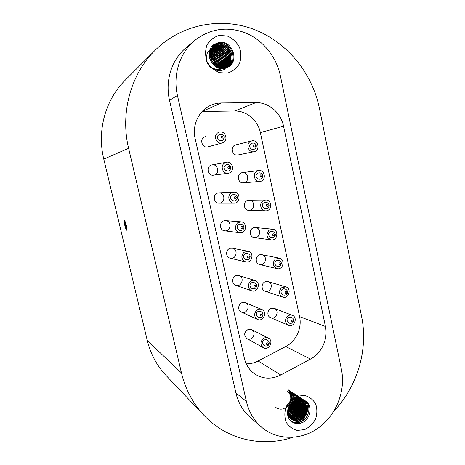 <?xml version="1.0" encoding="UTF-8"?>
<svg xmlns="http://www.w3.org/2000/svg" width="465" height="465" viewBox="0 0 465 465"><rect width="100%" height="100%" fill="white"/><g stroke="black" fill="none" stroke-linecap="round" stroke-linejoin="round"><path stroke-width="0.7" d="M292.561 437.402C261.929 447.528 226.833 439.646 204.176 415.547C193.08 403.783 185.512 389.583 181.478 372.965L128.613 148.335C120.075 113.164 130.648 74.342 155.048 50.354C181.269 24.256 220.765 16.734 253.977 29.382C287.231 42.141 312.259 73.243 319.391 108.229L361.596 316.491C368.39 349.256 357.707 386.217 333.957 411.043M204.176 415.547L166.081 375.482C156.903 365.746 150.648 354.109 147.306 340.583L103.776 159.1C96.813 130.892 105.317 99.766 125.155 80.236L155.048 50.354M124.434 220.619C124.998 220.98 125.66 222.636 126.404 225.583C127.021 228.298 127.154 229.85 126.811 230.239L126.73 230.245C126.16 229.844 125.504 228.187 124.771 225.281C124.155 222.578 124.021 221.026 124.37 220.625L124.434 220.619M300.128 422.092C297.152 423.063 294.281 422.825 291.497 421.377M304.837 400.539C311.69 405.073 309.504 418.401 300.803 421.65M300.518 420.935C297.519 421.871 294.734 421.453 292.171 419.674L291.84 419.424C294.397 421.197 297.176 421.621 300.181 420.686L301.32 422.97C310.562 420.145 313.195 405.439 305.29 400.818C302.552 399.115 299.559 398.784 296.304 399.824C287.324 402.452 284.307 416.623 291.671 421.627C294.566 423.691 297.78 424.138 301.32 422.97C298.193 423.987 295.199 423.685 292.34 422.069M304.191 400.202C310.614 405.201 307.743 418.186 299.129 420.97M304.098 400.156C310.783 405.416 307.08 419.041 298.082 421.133M302.506 399.046C309.231 403.8 306.586 417.105 297.838 419.965M302.413 398.999C309.417 404.004 305.929 417.983 296.786 420.133M301.146 398.156C307.83 402.882 305.243 416.082 296.565 418.965M301.058 398.11C308.016 403.085 304.592 416.966 295.507 419.145M299.803 397.279C307.098 402.335 303.128 416.832 293.7 418.465M299.71 397.232C307.127 402.475 302.628 417.285 292.997 418.454M298.466 396.413C305.726 401.435 301.814 415.838 292.439 417.494M298.379 396.366C305.755 401.574 301.314 416.297 291.729 417.483M297.147 395.546C304.366 400.539 300.506 414.85 291.183 416.53M297.059 395.5C304.401 400.679 300.006 415.321 290.474 416.524M295.833 394.692C303.017 399.656 299.21 413.873 289.945 415.576M295.752 394.646C303.058 399.795 298.716 414.35 289.23 415.576M294.537 393.843C301.663 398.767 297.955 412.856 288.765 414.617M294.45 393.797C301.215 398.615 298.082 412.019 289.271 414.315M293.252 393.006C299.942 397.68 297.158 410.851 288.492 413.402M293.165 392.96C299.722 397.656 297.013 410.601 288.469 413.24M291.974 392.169C294.142 393.867 295.391 396.296 295.734 399.447M295.769 400.022C295.694 405.387 293.223 409.392 288.358 412.037M291.892 392.129C294.025 393.838 295.252 396.256 295.577 399.389M295.612 400.086C295.49 405.3 293.066 409.223 288.352 411.851M290.712 391.344C293.2 393.332 294.461 396.168 294.496 399.853M294.45 400.644C293.927 405.143 291.625 408.566 287.544 410.921M290.625 391.303C293.119 393.338 294.357 396.215 294.333 399.935M294.269 400.743C293.711 405.062 291.479 408.386 287.573 410.711M289.457 390.53C292.386 392.942 293.595 396.325 293.078 400.667M292.874 401.667C292.136 404.614 290.486 407.067 287.922 409.031M289.375 390.484C292.322 392.977 293.485 396.413 292.874 400.807M292.642 401.841C291.898 404.573 290.352 406.869 288.004 408.741M288.131 389.676C291.776 393.012 292.688 397.302 290.863 402.545M215.818 65.065L215.667 64.426M215.62 64.246C214.557 60.648 212.429 57.956 209.227 56.166M216.428 64.356L217.271 63.81L215.057 64.484L216.428 64.356M209.488 54.254L212.918 56.282M213.319 45.035L217.388 43.483C229.233 40.926 237.685 59.654 227.792 67.158M213.755 44.669L218.306 42.803C230.332 40.217 238.754 59.375 228.524 66.762M213.255 45.088L217.254 43.582C229.158 41.007 237.586 59.898 227.548 67.332M224.49 68.471L228.269 67.041C239.957 60.822 231.901 39.519 218.841 42.408L213.981 44.501C203.35 51.627 212.15 71.471 224.49 68.471L223.729 66.739C213.086 69.349 205.46 52.597 214.423 46.669C220.015 43.565 224.932 44.785 229.169 50.325C232.273 56.742 231.21 62.002 225.984 66.117C220.398 68.808 215.545 67.547 211.418 62.351M212.842 45.477L216.341 44.256C228.071 41.716 236.522 60.177 226.815 67.721M212.784 45.529L216.219 44.349C227.99 41.809 236.406 60.374 226.606 67.867M225.211 68.884C218.469 73.331 207.832 68.291 206.291 59.596M212.389 45.942L215.318 45.018C226.781 42.53 235.267 60.334 226.089 68.059M225.077 68.965C217.992 73.65 206.838 67.814 205.972 58.544M212.331 46.006L215.202 45.111C226.618 42.646 235.098 60.334 226.013 68.082M211.959 46.436L214.307 45.773C225.426 43.367 233.947 60.305 225.484 68.245M211.906 46.5L214.191 45.866C225.263 43.477 233.779 60.299 225.409 68.262M213.307 46.517C224.084 44.187 232.622 60.276 224.868 68.396M213.179 46.616C223.915 44.285 232.459 60.27 224.793 68.413M212.302 47.261C222.747 44.995 231.291 60.252 224.24 68.518M212.168 47.354C222.566 45.082 231.134 60.247 224.159 68.529M211.302 48C221.41 45.791 229.96 60.229 223.595 68.599M211.168 48.093C221.241 45.884 229.791 60.223 223.514 68.611M210.5 48.697C220.253 46.756 228.548 60.281 222.933 68.651M210.459 48.779C220.16 46.93 228.35 60.311 222.845 68.651M210.936 49.302C219.224 48.889 225.944 58.904 223.02 66.85M210.785 49.395C219.05 48.965 225.787 58.904 222.915 66.861M223.502 66.78C230.64 58.195 218.794 43.768 209.942 50.005C217.957 49.627 224.636 58.985 222.177 66.914M209.901 50.104C217.742 49.813 224.304 58.753 222.148 66.623M209.628 50.732C217.847 50.778 223.979 60.927 220.829 68.558M214.818 52.371C220.009 55.754 222.142 60.595 221.218 66.896M215.469 53.981C219.404 57.259 221.067 61.537 220.462 66.826M210.145 51.696C217.417 53.882 220.817 58.921 220.352 66.809M214.609 54.748C218.213 57.765 219.869 61.735 219.579 66.669M209.186 52.388C216.097 54.37 219.521 59.125 219.463 66.64M209.657 53.306C215.469 55.538 218.469 59.909 218.655 66.419M209.634 53.423C215.342 55.649 218.312 59.968 218.538 66.385M194.597 40.525L185.948 47.837C171.62 59.723 164.959 80.864 169.527 100.301L235.894 392.908C238.26 402.911 243.079 411.101 250.339 417.477L261.394 427.027C277.204 440.686 301.401 440.529 318.961 427.521C336.561 414.548 345.809 390.484 341.45 369.541L280.36 75.719C276.454 57.073 263.341 40.496 246.188 33.16C227.525 25.994 210.331 28.446 194.597 40.525C179.647 52.923 172.678 75.063 177.438 95.441L246.398 401.435C248.851 411.874 253.849 420.406 261.394 427.027M296.676 423.51L298.96 422.418M299.611 422.081L305.052 418.744M297.35 396.168L304.633 395.471C309.359 396.761 313.021 399.557 315.619 403.847C317.27 408.718 317.258 413.757 315.59 418.965C312.974 423.795 309.306 427.341 304.587 429.614L297.321 430.433C292.555 429.218 288.829 426.457 286.149 422.15C284.441 417.221 284.441 412.112 286.149 406.823C288.835 401.94 292.572 398.389 297.35 396.168M219.277 35.421L227.298 36.008C232.506 38.293 236.551 42.007 239.44 47.151C241.283 52.748 241.3 58.224 239.487 63.571C236.639 68.332 232.616 71.517 227.437 73.115L219.434 72.668C214.173 70.465 210.052 66.78 207.07 61.595C205.158 55.922 205.135 50.365 206.989 44.925C209.924 40.118 214.022 36.944 219.277 35.421M221.346 102.963C217.521 103.015 213.871 103.846 210.395 105.462C198.712 110.711 191.958 125.259 195.131 138.564L244.34 358.201C245.968 364.996 249.484 370.279 254.89 374.046C263.114 379.155 271.74 379.469 280.773 374.982L310.498 359.085C321.658 353.313 328.214 338.909 325.442 326.488L283.563 126.213C280.97 112.844 268.793 102.283 255.919 102.608L221.346 102.963L202.153 111.478M246.258 363.833C250.379 363.897 254.332 362.956 258.104 360.997L285.719 346.547C296.1 341.298 302.192 328.063 299.582 316.619L260.354 132.554C257.93 120.301 246.624 110.664 234.709 111.007L202.757 111.46M248.327 329.36C244.015 332.068 243.567 335.16 246.985 338.636C252.233 341.804 257.197 332.184 251.646 329.633L248.327 329.36M242.375 302.581C238.092 303.599 237.365 310.486 241.37 312.067C246.921 314.851 251.17 304.854 245.351 302.727L242.375 302.581M236.365 275.553C231.832 276.57 231.378 283.97 235.772 285.26C241.62 287.562 245.003 277.192 238.934 275.582L236.365 275.553M230.303 248.281C225.473 249.298 225.397 257.29 230.204 258.191C236.325 259.906 238.655 249.199 232.384 248.211L230.303 248.281M224.188 220.759C219.009 221.788 219.422 230.454 224.659 230.832C231 231.861 232.111 220.898 225.694 220.631L224.188 220.759M218.009 192.981C212.441 194.027 213.482 203.449 219.131 203.17C225.601 203.408 225.339 192.318 218.881 192.859L218.009 192.981M211.778 164.941C205.768 166.028 207.593 176.241 213.598 175.171C220.085 174.561 218.347 163.506 211.97 164.906L211.778 164.941M205.489 136.646L205.001 136.774C198.974 138.471 202.066 148.742 208.012 146.83L222.253 142.935C216.853 144.725 212.86 136.094 217.637 132.914L219.067 132.176C225.612 129.776 229.024 141.354 222.253 142.935M235.9 144.865L235.772 144.894C229.786 146.12 232.093 156.443 238.016 154.967L254.088 151.683C248.915 153.031 245.485 144.789 249.972 141.755L251.722 140.918C258.215 139.047 260.731 150.59 254.088 151.683M241.963 172.718C236.261 173.77 237.731 183.57 243.474 182.815C249.786 182.524 248.665 171.608 242.416 172.637L241.963 172.718M247.967 200.316C242.631 201.351 243.48 210.471 248.891 210.354C255.151 210.773 255.268 199.886 248.996 200.188L247.967 200.316M253.919 227.67C248.915 228.693 249.252 237.167 254.303 237.592C260.429 238.661 261.685 227.914 255.477 227.548L253.919 227.67M259.819 254.774C255.111 255.791 255.029 263.684 259.714 264.538C265.649 266.195 267.933 255.674 261.853 254.698L259.819 254.774M265.66 281.633C261.214 282.656 260.813 290.026 265.137 291.224C270.839 293.374 274.013 283.139 268.113 281.639L265.66 281.633M271.455 308.254C267.23 309.283 266.579 316.194 270.566 317.653C276.018 320.228 279.953 310.306 274.263 308.353L271.455 308.254M210.203 60.002C208.529 54.806 209.593 50.615 213.394 47.424C218.957 44.338 223.857 45.547 228.083 51.063C231.169 57.445 230.111 62.682 224.909 66.774L223.967 67.286M220.555 66.838C223.485 59.683 216.783 50.511 209.436 51.755L212.371 48.18C217.916 45.099 222.793 46.308 226.996 51.789C230.076 58.137 229.024 63.35 223.839 67.431M209.814 50.365L211.366 48.924C221.038 41.112 234.116 58.776 224.287 66.943M209.953 49.964L210.36 49.662C219.608 42.146 232.581 58.451 223.839 66.989M211.366 48.924L209.866 50.214C218.474 45.489 228.867 58.602 222.845 66.867M209.738 50.598C218.021 47.105 227.17 58.968 222.165 66.914M209.605 51.063C217.498 48.645 225.513 59.305 221.468 66.908M221.387 67.082L221.131 67.57M221.044 67.727L220.538 68.512M209.471 51.603C216.928 50.139 223.886 59.613 220.741 66.861M220.672 67.041L220.439 67.57M220.358 67.739L219.997 68.413M209.349 52.22C216.301 51.598 222.299 59.869 219.992 66.751M219.928 66.948L219.724 67.524M219.649 67.704L219.399 68.274M209.244 52.905C216.516 54.277 219.835 58.834 219.201 66.576M219.149 66.797L218.98 67.419M218.916 67.617L218.748 68.088M209.57 53.731C215.679 55.475 218.608 59.671 218.364 66.326M218.329 66.565L218.195 67.251M218.149 67.466L218.044 67.844M209.14 54.515C214.516 56.224 217.294 60.043 217.469 65.972M217.457 66.245L217.376 67.007M209.169 55.469C213.534 57.218 215.981 60.555 216.498 65.478M216.51 65.798L216.492 66.669M209.279 56.567C212.429 58.154 214.435 60.741 215.301 64.327M223.462 66.908C212.831 69.512 205.21 52.783 214.162 46.855C219.747 43.757 224.659 44.977 228.896 50.511C232 56.916 230.936 62.171 225.711 66.286L223.909 67.152M209.157 55.312C209.349 52.127 210.674 49.563 213.139 47.616C218.695 44.53 223.589 45.739 227.809 51.243C230.896 57.619 229.838 62.851 224.642 66.943L223.979 67.309M209.558 51.231L212.121 48.366C217.655 45.291 222.526 46.494 226.728 51.97C229.803 58.311 228.751 63.519 223.578 67.594M211.11 49.11C220.701 41.356 233.767 58.759 224.142 67.001M222.526 68.239L221.788 68.646M221.741 68.669L220.393 69.209M220.154 69.285L217.916 69.663M217.469 69.674L211.755 68.041M209.68 66.396L206.919 62.089M206.274 59.514L207.053 53.713M207.239 53.318L208.43 51.446M208.587 51.26L209.593 50.261M210.116 49.842C219.201 42.443 232.128 58.241 223.805 66.902M209.924 50.046C218.73 44.21 230.192 58.299 223.34 66.809M209.831 50.313C218.37 45.901 228.437 58.7 222.677 66.884M209.703 50.708C217.899 47.494 226.751 59.055 221.997 66.914M209.57 51.191C217.358 49.023 225.107 59.386 221.288 66.902M221.212 67.076L220.962 67.576M220.875 67.733L220.41 68.495M220.486 67.024L220.265 67.564M220.183 67.733L219.852 68.384M209.32 52.382C216.132 51.958 221.91 59.927 219.794 66.716M219.736 66.919L219.538 67.501M219.468 67.687L219.242 68.233M209.221 53.091C216.266 54.521 219.521 58.997 218.992 66.524M218.945 66.745L218.788 67.384M218.724 67.588L218.579 68.035M209.157 53.87C215.26 55.492 218.259 59.613 218.149 66.245M218.114 66.495L217.998 67.198M217.946 67.419L217.864 67.768M209.14 54.742C214.272 56.474 216.969 60.177 217.236 65.867M217.225 66.146L217.161 66.931M209.186 55.73C213.296 57.468 215.644 60.671 216.231 65.327M216.254 65.658L216.266 66.565M209.326 56.87C212.319 58.48 214.231 61.02 215.057 64.484M292.171 419.674C282.307 413.013 293.694 394.768 303.058 401.562C307.324 405.23 307.929 409.898 304.866 415.565C300.716 420.616 296.042 421.65 290.846 418.686L287.486 413.78M297.972 399.389L301.692 400.661C311.062 406.143 301.244 424.068 290.939 418.558M289.532 417.704L287.957 416.187M299.384 399.232L300.332 399.766C309.295 404.974 300.634 422.243 290.398 417.913M294.217 397.604L296.821 397.889M297.135 397.988L298.763 398.738M299.477 399.232C307.377 404.626 299.64 420.308 289.904 417.198M299.123 399.249C305.255 405.218 298.204 418.297 289.463 416.419M289.242 416.378L287.905 416.018M298.536 399.307C303.192 405.486 296.891 416.384 289.085 415.565M297.803 399.423C301.157 405.486 295.664 414.565 288.765 414.629M296.949 399.627C299.158 405.317 294.514 412.804 288.521 413.588M295.973 399.941C296.571 405.962 294.043 410.118 288.376 412.409M294.862 400.429C294.909 405.213 292.741 408.752 288.364 411.048M293.56 401.179C293.107 404.957 291.166 407.851 287.725 409.851M288.666 392.071L289.445 392.658M289.567 392.762L290.311 393.535M290.41 393.646L290.997 394.465M291.073 394.587L291.538 395.477M291.596 395.61L291.956 396.599M291.997 396.744L292.241 397.871M292.264 398.046L292.346 399.389M292.346 399.598L292.148 401.353M291.851 402.521L288.352 407.718M287.428 391.257L288.178 391.821M288.3 391.925L289.05 392.687M289.143 392.797L289.73 393.605M289.8 393.727L290.27 394.605M290.329 394.739L290.689 395.709M290.73 395.86L290.974 396.965M291.003 397.139L291.096 398.453M291.09 398.662L290.921 400.359M290.863 400.656C290.288 403.329 288.835 405.544 286.498 407.305M286.254 407.474L284.76 408.299M284.132 408.561L283.336 408.816M282.935 408.915L282.121 409.061M281.866 409.095L281.122 409.142M280.75 409.142L280.197 409.113M279.645 409.049L278.704 408.857M278.57 408.816L277.634 408.497M277.5 408.439L276.536 407.939M276.39 407.851L275.821 407.462M291.84 419.424C281.982 412.769 293.357 394.553 302.715 401.336C306.976 404.998 307.58 409.659 304.523 415.326C300.373 420.366 295.705 421.406 290.515 418.436L287.62 414.78M298.582 399.301L301.349 400.441C310.62 405.846 301.099 423.615 290.799 418.401M289.207 417.46L288.021 416.39M299.472 399.232L300.001 399.545C308.859 404.684 300.477 421.784 290.27 417.739M299.413 399.232C306.836 404.812 299.268 419.796 289.788 417.012M298.989 399.261C304.738 405.317 297.867 417.808 289.364 416.216M289.137 416.181L287.864 415.873M298.367 399.33C302.68 405.503 296.577 415.925 288.998 415.338M288.753 415.326L287.701 415.204M297.6 399.464C300.657 405.457 295.368 414.123 288.695 414.379M296.717 399.691C297.821 406.544 295.077 411.077 288.474 413.304M295.711 400.045C296.159 405.771 293.711 409.787 288.358 412.089M290.991 393.605L291.927 394.361M292.037 394.471L292.741 395.267M292.834 395.384L293.392 396.238M293.462 396.36L293.897 397.296M293.956 397.436L294.514 399.842M294.56 400.586C294.409 405.474 292.061 408.956 287.527 411.031M293.188 401.435C292.659 404.812 290.875 407.468 287.823 409.398M291.241 403.126L288.689 406.916M287.172 391.088L288.102 391.821M288.219 391.931L288.916 392.698M289.003 392.815L289.561 393.634M289.631 393.756L290.073 394.651M290.125 394.785L290.712 397.087M290.73 397.261L290.776 398.639M290.765 398.86L290.491 400.72M290.404 401.057L286.696 406.706M286.417 406.922L285.975 407.235M227.559 66.96L227.251 66.797M227.205 66.768L226.821 66.571M226.763 66.542L226.304 66.315M226.234 66.28L225.699 66.047M225.618 66.013L225.014 65.774M224.926 65.739L224.258 65.513M224.159 65.484L223.433 65.28M223.322 65.251L222.549 65.077M222.433 65.059L221.613 64.926M221.497 64.908L220.643 64.827M220.52 64.821L219.643 64.792M219.515 64.792L218.626 64.827M218.498 64.833L217.597 64.931M126.811 230.239L126.73 230.245C126.172 229.844 125.515 228.187 124.777 225.275L124.771 225.281M124.777 225.275C124.167 222.578 124.033 221.026 124.376 220.625L124.37 220.625M124.579 221.177L124.515 221.183C124.207 221.543 124.324 222.915 124.864 225.304C125.515 227.873 126.096 229.332 126.602 229.687L126.678 229.681C126.98 229.332 126.864 227.96 126.317 225.56C125.66 222.962 125.079 221.497 124.579 221.177L124.521 221.183M126.678 229.681L126.666 229.681C126.968 229.332 126.852 227.96 126.311 225.566L126.311 225.566C125.649 222.962 125.068 221.503 124.568 221.183M125.486 224.845L125.527 223.136L125.91 226.461L126.335 226.536L126.55 227.437L125.509 227.234L124.812 223.27L125.486 224.845L125.533 223.165M126.55 227.431L125.509 227.234L124.818 223.27M125.102 224.275L125.434 226.368L125.777 226.432L125.085 224.275L125.567 225.531M125.788 226.432L125.562 225.531M221.485 136.198C220.811 137.628 221.235 138.245 222.747 138.053C223.421 136.623 222.997 136.007 221.485 136.198M224.31 163.209L226.443 162.268C233.215 160.785 235.046 172.596 228.158 173.247C222.985 174.212 219.899 166.197 224.31 163.209M228.164 166.615C227.495 168.045 227.914 168.656 229.419 168.44C230.082 167.011 229.669 166.406 228.164 166.615M230.913 193.202L233.75 192.15C240.603 191.58 240.876 203.432 234.005 203.176C229.152 203.426 226.844 196.021 230.913 193.202M234.779 196.736C234.116 198.16 234.529 198.758 236.022 198.526C236.685 197.096 236.267 196.503 234.779 196.736M237.452 222.898L240.951 221.828C247.758 222.107 246.566 233.814 239.841 232.727C234.924 230.623 234.128 227.344 237.452 222.898M241.329 226.554C240.672 227.978 241.079 228.565 242.561 228.315C243.218 226.891 242.806 226.298 241.329 226.554M243.927 252.309L248.014 251.274C254.663 252.321 252.181 263.754 245.694 261.929C241.312 259.604 240.719 256.395 243.927 252.309M247.81 256.076C247.159 257.505 247.566 258.081 249.037 257.813C249.688 256.384 249.281 255.808 247.81 256.076M250.339 281.43C251.757 280.343 253.286 280.023 254.93 280.476C261.353 282.185 257.761 293.252 251.571 290.817C247.671 288.341 247.258 285.214 250.339 281.43M254.233 285.312C253.588 286.742 253.989 287.306 255.448 287.021C256.093 285.597 255.692 285.028 254.233 285.312M256.686 310.271C258.261 309.056 259.935 308.772 261.702 309.423C267.857 311.672 263.347 322.35 257.471 319.403C253.989 316.845 253.733 313.799 256.686 310.271M260.592 314.264C259.952 315.689 260.348 316.252 261.795 315.944C262.44 314.52 262.039 313.962 260.592 314.264M262.975 338.834C264.695 337.503 266.48 337.259 268.328 338.096C274.205 340.787 268.944 351.069 263.388 347.715C260.272 345.117 260.133 342.153 262.975 338.834M266.893 342.938C266.253 344.362 266.648 344.914 268.084 344.588C268.724 343.164 268.322 342.612 266.893 342.938M287.504 316.212C289.003 315.038 290.596 314.741 292.282 315.322C298.292 317.38 294.118 327.97 288.358 325.25C284.888 322.78 284.603 319.763 287.504 316.212M291.491 320.17C290.863 321.577 291.253 322.129 292.654 321.821C293.281 320.414 292.892 319.868 291.491 320.17M281.401 287.835L285.812 286.864C292.049 288.451 288.678 299.367 282.65 297.094C278.808 294.7 278.39 291.607 281.401 287.835M285.376 291.683C284.749 293.09 285.138 293.648 286.55 293.363C287.184 291.956 286.789 291.398 285.376 291.683M275.233 259.179L279.221 258.151C285.65 259.179 283.226 270.398 276.948 268.654C272.688 266.375 272.118 263.219 275.233 259.179M279.203 262.923C278.57 264.329 278.965 264.899 280.389 264.626C281.023 263.219 280.628 262.649 279.203 262.923M269.008 230.251L272.502 229.187C279.081 229.576 277.739 241.044 271.252 239.905C266.532 237.818 265.782 234.598 269.008 230.251M272.972 233.878C272.333 235.284 272.728 235.865 274.164 235.61C274.803 234.203 274.408 233.628 272.972 233.878M262.725 201.037L265.672 199.991C272.316 199.665 272.182 211.29 265.556 210.843C260.911 210.947 258.836 203.786 262.725 201.037M266.678 204.554C266.032 205.96 266.433 206.547 267.881 206.315C268.526 204.908 268.125 204.321 266.678 204.554M256.378 171.544L258.738 170.568C265.358 169.475 266.526 181.129 259.842 181.437C254.907 182.123 252.204 174.427 256.378 171.544M260.319 174.939C259.673 176.345 260.075 176.944 261.533 176.729C262.184 175.322 261.778 174.724 260.319 174.939M253.902 145.034C253.251 146.44 253.657 147.045 255.122 146.847C255.779 145.44 255.372 144.836 253.902 145.034M181.478 372.965L147.306 340.583M128.613 148.335L103.776 159.1M246.398 401.435L235.894 392.908M177.438 95.441L169.527 100.301M234.709 111.007L255.919 102.608M260.354 132.554L283.563 126.213M299.582 316.619L325.442 326.488M285.719 346.547L310.498 359.085M258.104 360.997L280.773 374.982M226.972 66.646L226.624 66.855M226.496 66.937L225.566 67.501M225.438 67.582L224.519 68.14M303.058 401.562L302.715 401.336M290.846 418.686L290.515 418.436M301.692 400.661L301.349 400.441M300.332 399.766L300.001 399.545M222.816 140.209C218.387 142.354 215.783 137.297 218.451 135.1C221.776 132.821 226.321 135.623 222.816 140.209M226.443 162.268L211.97 164.906M228.158 173.247L213.598 175.171M229.495 170.376C227.647 172.573 222.177 168.929 224.467 166.174C227.327 162.215 233.511 166.29 229.495 170.376M233.75 192.15L218.881 192.859M234.005 203.176L219.131 203.17M236.098 200.252C233.378 202.641 228.699 198.061 231.279 195.742C234.709 192.167 239.812 197.079 236.098 200.252M240.951 221.828L225.694 220.631M239.841 232.727L224.659 230.832M242.637 229.844C238.981 232.436 235.337 226.891 238.115 225.002C242.149 222.014 245.933 227.507 242.637 229.844M248.014 251.274L232.384 248.211M245.694 261.929L230.204 258.191M249.112 259.156C245.665 261.615 242.126 256.75 244.102 254.936C245.02 251.861 252.884 253.692 249.112 259.156M254.93 280.476L238.934 275.582M251.571 290.817L235.772 285.26M255.518 288.195C251.321 290.701 248.612 285.202 250.705 283.679C252.082 280.802 259.214 283.388 255.518 288.195M261.702 309.423L245.351 302.727M257.471 319.403L241.37 312.067M261.865 316.961C257.151 319.443 255.006 313.59 257.238 312.195C259.011 309.533 265.381 312.637 261.865 316.961M268.328 338.096L251.646 329.633M263.388 347.715L246.985 338.636M268.142 345.454C263.161 347.907 261.289 341.874 263.678 340.496C265.852 338.096 271.432 341.374 268.142 345.454M292.282 315.322L274.263 308.353M288.358 325.25L270.566 317.653M292.619 322.774C288.038 325.25 285.632 319.234 287.934 318.118C289.776 315.561 295.903 318.246 292.619 322.774M285.812 286.864L268.113 281.639M282.65 297.094L265.137 291.224M286.51 294.461C282.604 296.937 279.558 291.956 281.697 290.009C283.243 286.934 290.096 290.247 286.51 294.461M279.221 258.151L261.853 254.698M276.948 268.654L259.714 264.538M280.349 265.893C276.942 268.346 273.42 263.725 275.35 261.725C276.355 258.813 283.865 260.319 280.349 265.893M272.502 229.187L255.477 227.548M271.252 239.905L254.303 237.592M274.118 237.051C270.461 239.626 266.765 234.168 269.671 232.227C273.467 229.385 277.373 234.848 274.118 237.051M265.672 199.991L248.996 200.188M265.556 210.843L248.891 210.354M267.828 207.936C265.004 210.401 260.412 205.78 263.161 203.345C266.73 200.078 271.328 205.146 267.828 207.936M258.738 170.568L242.416 172.637M259.842 181.437L243.474 182.815M261.469 178.554C259.214 180.885 254.175 176.845 256.575 174.27C259.569 170.591 265.323 174.828 261.469 178.554M251.722 140.918L235.772 144.894M255.053 148.887C250.327 151.166 248.014 145.435 250.961 143.691C254.314 141.686 258.406 144.882 255.053 148.887"/></g></svg>
